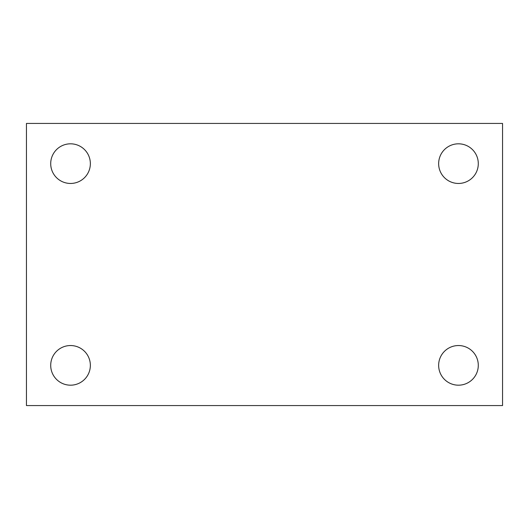 <?xml version="1.0" encoding="UTF-8"?>
<svg xmlns="http://www.w3.org/2000/svg" width="529" height="529" viewBox="0 0 529 529"><rect width="100%" height="100%" fill="white"/><g stroke="black" fill="none" stroke-linecap="round" stroke-linejoin="round"><path stroke-width="0.79" d="M26.45 123.436L502.55 123.436L502.55 405.564L26.45 405.564L26.45 123.436M70.536 345.543A19.818 19.818 0 0 1 90.353 365.36A19.818 19.818 0 0 1 70.536 385.185A19.818 19.818 0 0 1 50.711 365.36A19.818 19.818 0 0 1 70.536 345.543M458.464 345.543A19.818 19.818 0 0 1 478.289 365.36A19.818 19.818 0 0 1 458.464 385.185A19.818 19.818 0 0 1 438.647 365.36A19.818 19.818 0 0 1 458.464 345.543M458.464 143.815A19.818 19.818 0 0 1 478.289 163.64A19.818 19.818 0 0 1 458.464 183.457A19.818 19.818 0 0 1 438.647 163.64A19.818 19.818 0 0 1 458.464 143.815M70.536 143.815A19.818 19.818 0 0 1 90.353 163.64A19.818 19.818 0 0 1 70.536 183.457A19.818 19.818 0 0 1 50.711 163.64A19.818 19.818 0 0 1 70.536 143.815"/></g></svg>
